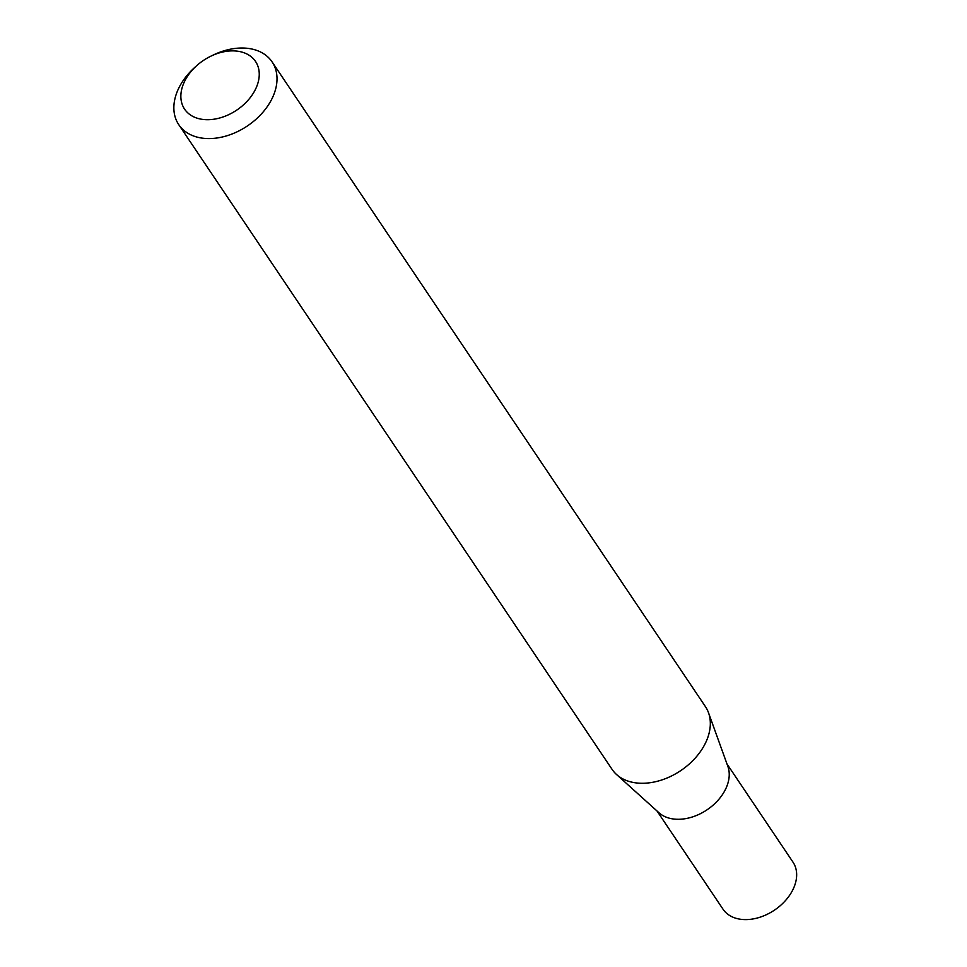 <?xml version="1.0" encoding="UTF-8"?>
<svg xmlns="http://www.w3.org/2000/svg" width="967" height="967" viewBox="0 0 967 967"><rect width="100%" height="100%" fill="white"/><g stroke="black" fill="none" stroke-linecap="round" stroke-linejoin="round"><path stroke-width="1.45" d="M210.903 56.159L213.393 54.962A56.243 39.345 146.1 0 1 272.114 61.924L705.427 706.623A56.243 39.345 146.1 0 1 708.509 712.727L727.873 766.408A42.161 29.493 146.1 0 1 725.721 788.867A42.161 29.493 146.1 0 1 694.113 816.378A42.161 29.493 146.1 0 1 658.95 812.739L616.559 774.531A56.243 39.345 146.1 0 1 612.075 769.369L178.762 124.67A56.243 39.345 146.1 0 1 178.544 88.601A56.243 39.345 146.1 0 1 194.488 67.666L196.531 65.816A42.741 29.904 -33.9 0 0 184.419 81.724A42.741 29.904 -33.9 0 0 203.723 119.521A42.741 29.904 -33.9 0 0 255.687 88.867A42.741 29.904 -33.9 0 0 250.332 56.074A42.741 29.904 -33.9 0 0 210.903 56.159A42.741 29.904 -33.9 0 0 196.531 65.816M726.991 763.954L792.988 862.141A42.161 29.493 146.1 0 1 793.145 889.169A42.161 29.493 146.1 0 1 758.188 917.768A42.161 29.493 146.1 0 1 723.002 909.173L657.016 810.987M708.509 712.727A56.243 39.345 146.1 0 1 705.644 742.692A56.243 39.345 146.1 0 1 663.471 779.39A56.243 39.345 146.1 0 1 616.559 774.531M272.114 61.924A56.243 39.345 146.1 0 1 272.331 97.993A56.243 39.345 146.1 0 1 225.686 136.129A56.243 39.345 146.1 0 1 178.762 124.67"/></g></svg>
